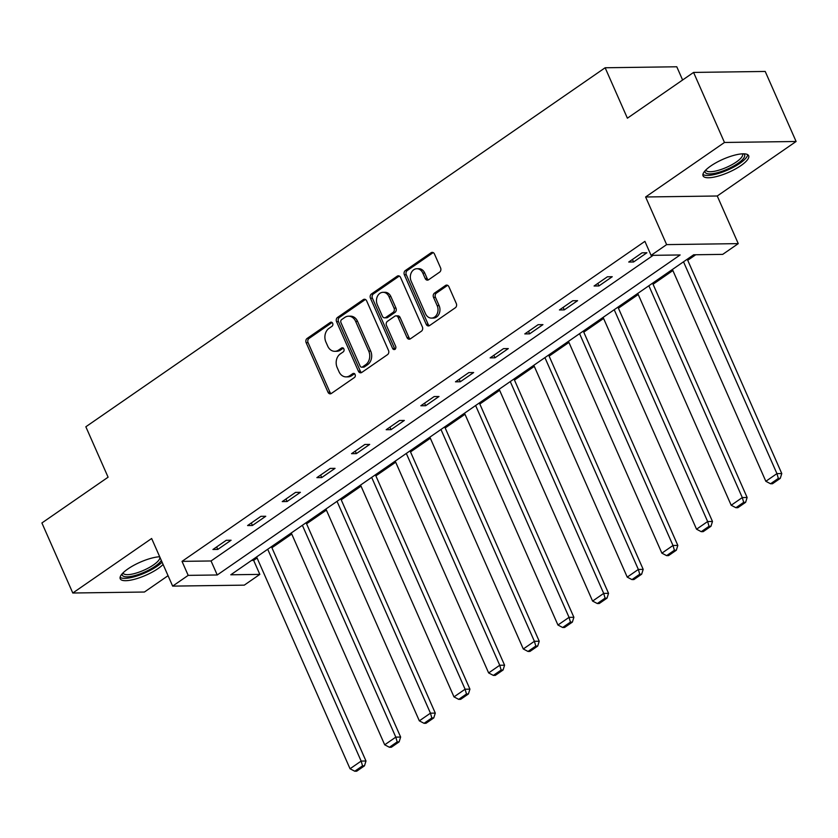 <?xml version="1.0" encoding="UTF-8"?>
<svg xmlns="http://www.w3.org/2000/svg" width="838" height="838" viewBox="0 0 838 838"><rect width="100%" height="100%" fill="white"/><g stroke="black" fill="none" stroke-linecap="round" stroke-linejoin="round"><path stroke-width="1.26" d="M332.665 323.3A2.2 1.749 -90.8 0 0 330.287 322.431L307.117 338.447A3.132 2.493 -90.8 0 0 306.153 342.711L327.983 392.205A3.132 2.493 -90.8 0 0 330.214 393.839A3.132 2.493 -90.8 0 0 331.377 393.451L354.547 377.435A2.2 1.749 -90.8 0 0 352.85 373.591L349.844 375.654A10.035 7.982 -90.8 0 1 346.104 376.891A10.035 7.982 -90.8 0 1 338.992 371.684L337.169 367.557A10.035 7.982 -90.8 0 1 340.27 353.929L343.266 351.866A2.2 1.749 -90.8 0 0 341.569 348.011L338.562 350.085A10.035 7.982 -90.8 0 1 334.823 351.321A10.035 7.982 -90.8 0 1 327.71 346.104L325.888 341.977A10.035 7.982 -90.8 0 1 328.988 328.36L331.984 326.286A2.2 1.749 -90.8 0 0 332.665 323.3M710.76 165.987A24.92 7.113 156.2 0 0 703.051 175.844A24.92 7.113 156.2 0 0 717.663 176.252A24.92 7.113 156.2 0 0 740.96 165.578A24.92 7.113 156.2 0 0 748.659 155.721A24.92 7.113 156.2 0 0 734.046 155.313A24.92 7.113 156.2 0 0 710.76 165.987M159.702 556.757A24.92 7.113 156.2 0 0 127.931 568.918A24.92 7.113 156.2 0 0 120.232 578.765A24.92 7.113 156.2 0 0 134.845 579.184A24.92 7.113 156.2 0 0 158.141 568.51A24.92 7.113 156.2 0 0 163.096 564.477M439.615 272.151A3.132 2.493 -90.8 0 0 440.579 267.888L434.461 254.008A3.132 2.493 -90.8 0 0 432.23 252.374A3.132 2.493 -90.8 0 0 431.067 252.762L405.341 270.548A3.132 2.493 -90.8 0 0 404.366 274.801L426.207 324.306A3.132 2.493 -90.8 0 0 428.428 325.94A3.132 2.493 -90.8 0 0 429.601 325.553L455.327 307.766A3.132 2.493 -90.8 0 0 456.291 303.503L448.896 286.732A3.132 2.493 -90.8 0 0 446.664 285.098A3.132 2.493 -90.8 0 0 445.502 285.486L434.493 293.101A3.132 2.493 -90.8 0 0 433.518 297.354L437.185 305.671A8.39 6.673 -90.8 0 1 431.476 318.094A8.39 6.673 -90.8 0 1 425.526 313.737L411.154 281.149A8.39 6.673 -90.8 0 1 416.874 268.736A8.39 6.673 -90.8 0 1 422.813 273.083L425.212 278.52A3.132 2.493 -90.8 0 0 427.432 280.143A3.132 2.493 -90.8 0 0 428.606 279.766L439.615 272.151M651.074 255.36L666.629 244.612L738.257 243.628L722.712 254.375L693.665 254.783L230.785 574.784L259.832 574.386L244.277 585.144L172.649 586.118L188.194 575.371L217.241 574.973L680.121 254.962L651.074 255.36L644.904 241.354L182.024 561.366L188.194 575.371M172.649 586.118L151.647 538.499L72.791 593.011L41.9 522.964L108.092 477.199L85.843 426.772L605.141 67.763L627.39 118.189L693.571 72.424L724.472 142.47L645.616 196.982L666.629 244.612M366.656 300.884A3.132 2.493 -90.8 0 0 364.425 299.25A3.132 2.493 -90.8 0 0 363.263 299.637L337.536 317.424A3.132 2.493 -90.8 0 0 336.562 321.677L358.402 371.182A3.132 2.493 -90.8 0 0 360.623 372.816A3.132 2.493 -90.8 0 0 361.796 372.428L387.523 354.642A3.132 2.493 -90.8 0 0 388.486 350.378L366.656 300.884M371.433 293.981L397.16 276.205A3.132 2.493 -90.8 0 1 398.333 275.817A3.132 2.493 -90.8 0 1 400.554 277.441L422.383 326.946A3.132 2.493 -90.8 0 1 421.42 331.199L410.411 338.814A3.132 2.493 -90.8 0 1 409.237 339.201A3.132 2.493 -90.8 0 1 407.017 337.567L398.165 317.497A3.132 2.493 -90.8 0 0 395.945 315.863A3.132 2.493 -90.8 0 0 394.771 316.251L387.47 321.3A3.132 2.493 -90.8 0 0 386.496 325.563L395.714 346.461A2.2 1.749 -90.8 0 1 392.666 348.566L370.469 298.244A3.132 2.493 -90.8 0 1 371.433 293.981L373.371 293.96L399.098 276.173L397.16 276.205M693.571 72.424L765.209 71.45L796.1 141.486L724.472 142.47M72.791 593.011L144.429 592.026L168.05 575.685M682.614 80.008L676.779 66.778L605.141 67.763M182.024 561.366L211.061 560.968L653.137 255.339M217.775 549.435L231.099 540.227L226.26 540.29L212.936 549.498L217.775 549.435L216.665 546.921M252.427 525.478L265.751 516.271L260.911 516.334L247.587 525.552L252.427 525.478L251.316 522.964M287.078 501.522L300.402 492.315L295.563 492.377L282.238 501.595L287.078 501.522L285.968 499.019M321.719 477.576L335.053 468.358L330.214 468.421L316.879 477.639L321.719 477.576L320.619 475.062M356.37 453.62L369.705 444.402L364.855 444.475L351.531 453.683L356.37 453.62L355.26 451.106M391.021 429.664L404.345 420.446L399.506 420.519L386.182 429.726L391.021 429.664L389.911 427.15M425.673 405.707L438.997 396.489L434.157 396.563L420.833 405.77L425.673 405.707L424.562 403.193M460.324 381.751L473.648 372.543L468.809 372.606L455.484 381.824L460.324 381.751L459.214 379.237M494.975 357.795L508.299 348.587L503.46 348.65L490.136 357.868L494.975 357.795L493.865 355.281M529.616 333.838L542.951 324.631L538.111 324.694L524.777 333.912L529.616 333.838L528.516 331.335M564.267 309.892L577.591 300.674L572.752 300.737L559.428 309.955L564.267 309.892L563.157 307.378M598.919 285.936L612.243 276.718L607.403 276.791L594.079 285.999L598.919 285.936L597.808 283.422M633.57 261.98L646.894 252.762L642.055 252.835L628.73 262.043L633.57 261.98L632.46 259.466M251.589 560.413L253.652 560.381L257.088 558.003M271.921 547.748L291.739 534.047M306.572 523.792L326.391 510.091M341.223 499.836L361.042 486.145M375.874 475.879L395.683 462.188M410.526 451.923L430.334 438.232M445.177 427.977L464.985 414.276M479.818 404.021L499.637 390.319M514.469 380.064L534.288 366.363M549.12 356.108L568.929 342.407M583.772 332.152L603.58 318.461M618.423 308.195L638.231 294.505M653.074 284.25L672.883 270.548M687.715 260.293L695.729 254.752M645.616 196.982L717.255 195.998L796.1 141.486M717.255 195.998L738.257 243.628M253.652 560.381L259.832 574.386M211.061 560.968L217.241 574.973M334.823 351.321L336.761 351.29A10.035 7.982 -90.8 0 0 340.5 350.054L338.562 350.085M343.35 348.084L340.5 350.054M346.104 376.891L348.042 376.87A10.035 7.982 -90.8 0 0 351.782 375.634L349.844 375.654M354.631 373.664L351.782 375.634M332.068 322.515L309.054 338.426A3.132 2.493 -90.8 0 0 308.091 342.679L329.921 392.184A3.132 2.493 -90.8 0 0 331.178 393.577M365.399 299.48A3.132 2.493 -90.8 0 0 365.2 299.606L339.474 317.393A3.132 2.493 -90.8 0 0 338.5 321.656L360.34 371.161A3.132 2.493 -90.8 0 0 361.587 372.554M341.632 319.613A2.2 1.749 -90.8 0 0 340.951 322.599L360.12 366.049A2.2 1.749 -90.8 0 0 362.498 366.918L365.651 364.729A10.035 7.982 -90.8 0 0 368.751 351.112L355.647 321.404A10.035 7.982 -90.8 0 0 348.535 316.198A10.035 7.982 -90.8 0 0 344.795 317.434L341.632 319.613M361.67 367.191L363.608 367.159A2.2 1.749 -90.8 0 0 364.425 366.887L362.498 366.918M348.535 316.198L350.473 316.167A10.035 7.982 -90.8 0 1 357.585 321.383L370.689 351.08A10.035 7.982 -90.8 0 1 367.589 364.708L364.425 366.887M395.945 315.863L397.872 315.842A3.132 2.493 -90.8 0 1 400.103 317.466L408.954 337.546A3.132 2.493 -90.8 0 0 410.201 338.94M373.371 293.96A3.132 2.493 -90.8 0 0 372.407 298.213L394.604 348.545A2.2 1.749 -90.8 0 0 395.18 349.331M388.979 296.662A8.39 6.673 -90.8 0 0 383.029 292.305A8.39 6.673 -90.8 0 0 377.31 304.728L382.379 316.209A3.132 2.493 -90.8 0 0 384.6 317.832A3.132 2.493 -90.8 0 0 385.773 317.455L393.074 312.406A3.132 2.493 -90.8 0 0 394.038 308.143L388.979 296.662L390.906 296.631A8.39 6.673 -90.8 0 0 384.967 292.284L383.029 292.305M384.6 317.832L386.538 317.812A3.132 2.493 -90.8 0 0 387.701 317.424L385.773 317.455M390.906 296.631L395.976 308.122A3.132 2.493 -90.8 0 1 395.012 312.375L387.701 317.424M416.874 268.736L418.801 268.705A8.39 6.673 -90.8 0 1 424.751 273.062L427.15 278.488A3.132 2.493 -90.8 0 0 428.396 279.892M431.476 318.094L433.414 318.073A8.39 6.673 -90.8 0 0 439.122 305.65L437.185 305.671M447.639 285.339A3.132 2.493 -90.8 0 0 447.429 285.465L436.42 293.07A3.132 2.493 -90.8 0 0 435.456 297.333L439.122 305.65M433.204 252.605A3.132 2.493 -90.8 0 0 432.995 252.73L407.278 270.517A3.132 2.493 -90.8 0 0 406.304 274.78L428.134 324.285A3.132 2.493 -90.8 0 0 429.391 325.678M267.72 549.257L361.147 761.082L350.043 768.76L256.617 556.935M362.54 765.848L354.767 771.222L356.705 771.201L364.478 765.827L362.54 765.848L361.147 761.082L365.986 761.009L271.449 546.68M350.043 768.76L354.767 771.222M364.478 765.827L365.986 761.009M161.315 560.433A21.568 6.159 -23.8 0 1 135.599 575.36A21.568 6.159 -23.8 0 1 122.254 573.705M123.071 572.857A19.965 5.698 156.2 0 0 123.155 573.129A19.965 5.698 156.2 0 0 135.452 573.297A19.965 5.698 156.2 0 0 159.702 557.008A19.965 5.698 156.2 0 0 159.566 556.767M120.106 577.34A24.763 7.071 156.2 0 0 134.646 576.67A24.763 7.071 156.2 0 0 162.08 562.162M743.557 153.804A21.568 6.159 -23.8 0 1 737.932 163.358A21.568 6.159 -23.8 0 1 715.746 173.11A21.568 6.159 -23.8 0 1 705.072 170.774M705.889 169.925A19.965 5.698 156.2 0 0 705.984 170.198A19.965 5.698 156.2 0 0 717.684 170.533A19.965 5.698 156.2 0 0 736.351 161.975A19.965 5.698 156.2 0 0 742.52 154.077A19.965 5.698 156.2 0 0 742.384 153.836M702.925 174.409A24.763 7.071 156.2 0 0 739.87 163.337A24.763 7.071 156.2 0 0 747.695 154.663M302.371 525.3L395.798 737.126L384.694 744.804L291.268 532.978M397.191 741.892L389.419 747.276L391.346 747.245L399.129 741.871L397.191 741.892L395.798 737.126L400.637 737.052L306.1 522.723M384.694 744.804L389.419 747.276M399.129 741.871L400.637 737.052M337.023 501.344L430.449 713.169L419.335 720.848L325.919 509.022M431.842 717.946L424.059 723.32L425.997 723.288L433.77 717.915L431.842 717.946L430.449 713.169L435.289 713.107L340.752 498.767M419.335 720.848L424.059 723.32M433.77 717.915L435.289 713.107M371.674 477.388L465.09 689.213L453.987 696.891L360.56 485.066M466.483 693.99L458.711 699.363L460.649 699.332L468.421 693.958L466.483 693.99L465.09 689.213L469.929 689.15L375.403 474.811M453.987 696.891L458.711 699.363M468.421 693.958L469.929 689.15M406.315 453.442L499.741 665.257L488.638 672.935L395.211 461.12M501.134 670.033L493.362 675.407L495.3 675.376L503.072 670.002L501.134 670.033L499.741 665.257L504.581 665.194L410.054 450.854M488.638 672.935L493.362 675.407M503.072 670.002L504.581 665.194M440.966 429.485L534.393 641.3L523.289 648.979L429.863 437.164M535.786 646.077L528.013 651.451L529.951 651.43L537.724 646.056L535.786 646.077L534.393 641.3L539.232 641.238L444.706 426.898M523.289 648.979L528.013 651.451M537.724 646.056L539.232 641.238M475.617 405.529L569.044 617.355L557.94 625.022L464.514 413.207M570.437 622.121L562.665 627.494L564.603 627.473L572.375 622.1L570.437 622.121L569.044 617.355L573.883 617.281L479.346 402.952M557.94 625.022L562.665 627.494M572.375 622.1L573.883 617.281M510.269 381.573L603.695 593.398L592.592 601.076L499.165 389.251M605.088 598.164L597.316 603.538L599.243 603.517L607.016 598.143L605.088 598.164L603.695 593.398L608.535 593.325L513.998 378.996M592.592 601.076L597.316 603.538M607.016 598.143L608.535 593.325M544.92 357.617L638.346 569.442L627.233 577.12L533.816 365.295M639.729 574.219L631.957 579.592L633.895 579.561L641.667 574.187L639.729 574.219L638.346 569.442L643.186 569.369L548.649 355.04M627.233 577.12L631.957 579.592M641.667 574.187L643.186 569.369M579.571 333.66L672.987 545.486L661.884 553.164L568.457 341.338M674.38 550.262L666.608 555.636L668.546 555.604L676.318 550.231L674.38 550.262L672.987 545.486L677.827 545.423L583.3 331.083M661.884 553.164L666.608 555.636M676.318 550.231L677.827 545.423M614.212 309.704L707.639 521.529L696.535 529.207L603.109 317.382M709.032 526.306L701.259 531.68L703.197 531.648L710.97 526.274L709.032 526.306L707.639 521.529L712.478 521.466L617.952 307.127M696.535 529.207L701.259 531.68M710.97 526.274L712.478 521.466M648.863 285.758L742.29 497.573L731.186 505.251L637.76 293.436M743.683 502.35L735.911 507.723L737.849 507.702L745.621 502.318L743.683 502.35L742.29 497.573L747.129 497.51L652.593 283.171M731.186 505.251L735.911 507.723M745.621 502.318L747.129 497.51M683.515 261.802L776.941 473.617L765.838 481.295L672.411 269.48M778.334 478.393L770.562 483.767L772.489 483.746L780.272 478.372L778.334 478.393L776.941 473.617L781.781 473.554L687.244 259.214M765.838 481.295L770.562 483.767M780.272 478.372L781.781 473.554M331.932 322.41L330.287 322.431M354.495 373.559L352.85 373.591M343.213 347.99L341.569 348.011M329.921 392.184L327.983 392.205M308.091 342.679L306.153 342.711M309.054 338.426L307.117 338.447M360.34 371.161L358.402 371.182M338.5 321.656L336.562 321.677M339.474 317.393L337.536 317.424M365.2 299.606L363.263 299.637M367.589 364.708L365.651 364.729M370.689 351.08L368.751 351.112M357.585 321.383L355.647 321.404M408.954 337.546L407.017 337.567M400.103 317.466L398.165 317.497M394.604 348.545L392.666 348.566M372.407 298.213L370.469 298.244M395.012 312.375L393.074 312.406M395.976 308.122L394.038 308.143M427.15 278.488L425.212 278.52M424.751 273.062L422.813 273.083M435.456 297.333L433.518 297.354M436.42 293.07L434.493 293.101M447.429 285.465L445.502 285.486M428.134 324.285L426.207 324.306M406.304 274.78L404.366 274.801M407.278 270.517L405.341 270.548M432.995 252.73L431.067 252.762"/></g></svg>
